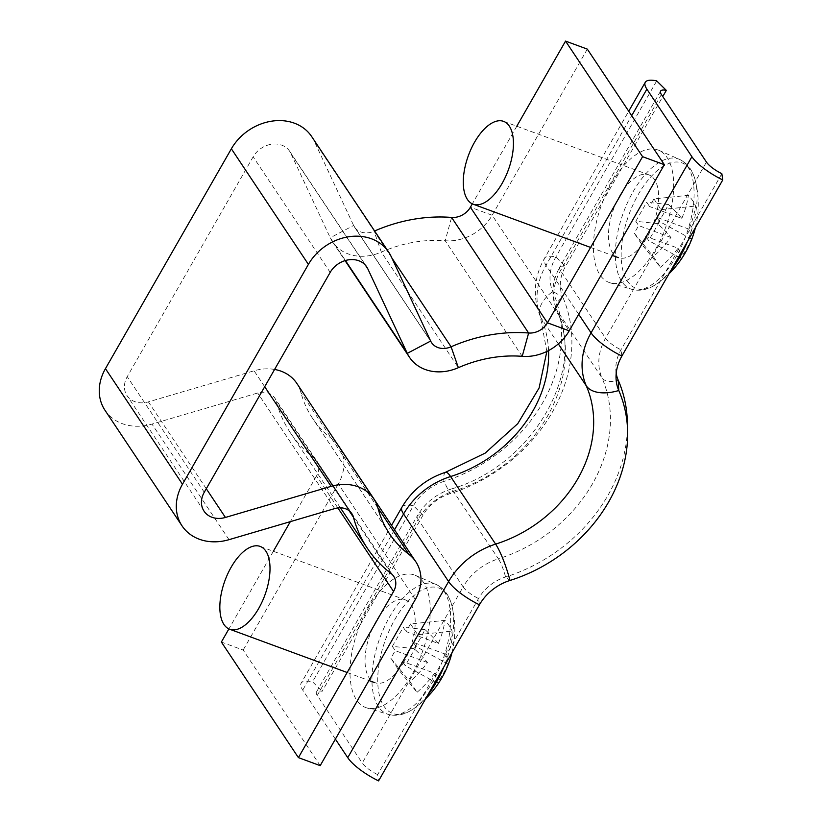 <?xml version="1.0" encoding="UTF-8"?>
<svg xmlns="http://www.w3.org/2000/svg" width="822" height="822" viewBox="0 0 822 822"><rect width="100%" height="100%" fill="white"/><g stroke="black" fill="none" stroke-linecap="round" stroke-linejoin="round"><path stroke-width="0.62" stroke-dasharray="4.11 3.08" d="M337.873 507.934L316.521 475.907A17.652 14.601 146.3 0 0 316.696 460.772A17.652 14.601 146.3 0 0 313.922 457.823A150.036 124.091 -33.7 0 1 290.392 432.804A150.036 124.091 -33.7 0 1 276.418 401.701A17.652 14.601 146.3 0 0 274.774 398.033A17.652 14.601 146.3 0 0 268.475 393.173A17.652 14.601 146.3 0 0 257.676 393.008L151.988 424.101A48.539 40.144 -33.7 0 1 104.99 410.27M274.589 369.448A44.131 36.497 146.3 0 0 254.08 370.784L148.381 401.876A22.06 18.248 -33.7 0 1 127.02 395.588A22.06 18.248 -33.7 0 1 127.235 376.671L253.145 156.807A22.06 18.248 -33.7 0 1 271.507 144.251A22.06 18.248 -33.7 0 1 289.652 151.258A22.06 18.248 -33.7 0 1 290.772 153.252L330.249 237.774A44.131 36.497 146.3 0 0 332.489 241.76A44.131 36.497 146.3 0 0 381.326 252.097A123.557 102.195 -33.7 0 1 445.185 240.754A44.131 36.497 146.3 0 0 492.173 215.251L470.39 207.236M311.682 136.575A48.539 40.144 -33.7 0 1 314.148 140.952L353.624 225.485A17.652 14.601 146.3 0 0 354.518 227.078A17.652 14.601 146.3 0 0 374.051 231.208A150.036 124.091 -33.7 0 1 374.606 230.972M516.791 126.228L472.321 203.866M587.319 49.114L492.173 215.251L569.204 330.834M337.339 444.178A44.131 36.497 146.3 0 0 331.8 438.722A123.557 102.195 -33.7 0 1 312.432 418.11A123.557 102.195 -33.7 0 1 300.914 392.505A44.131 36.497 146.3 0 0 296.804 383.35M415.336 599.505L338.304 483.922A44.131 36.497 146.3 0 0 338.726 446.089M320.19 765.642L243.158 650.058L221.375 642.044M338.304 483.922L243.158 650.058M316.521 475.907L290.33 521.641M273.356 551.285L228.896 628.922M616.212 373.322A40.597 33.579 -33.7 0 1 615.822 369.109A40.597 33.579 -33.7 0 1 620.99 349.792L721.85 173.689M558.333 343.904L541.246 318.258A35.305 19.625 156.5 0 1 540.311 316.552A35.305 19.625 156.5 0 1 552.744 291.44L562.71 296.948A40.597 33.579 -33.7 0 1 565.464 266.472L662.768 96.564M445.524 472.29A35.305 6.586 -107.5 0 0 443.962 481.394A148.268 122.632 -33.7 0 0 552.744 291.44A45.888 37.956 -33.7 0 1 555.857 256.988L656.706 80.895M627.392 422.436A153.56 127.009 -33.7 0 1 505.571 576.993A40.597 33.579 146.3 0 0 478.538 598.529L377.678 774.632L378.572 780.9M578.688 314.271L546.024 265.259A35.305 10.254 -150.2 0 1 544.431 258.406A35.305 10.254 -150.2 0 1 555.857 256.988L565.464 266.472A17.652 5.127 29.8 0 0 559.751 267.181C551.932 281.288 550.843 295.386 556.494 309.504A17.652 9.813 -23.5 0 1 562.71 296.948A153.56 127.009 -33.7 0 1 450.045 493.673A40.597 33.579 146.3 0 0 423.001 515.209L322.152 691.312A17.652 5.127 29.8 0 0 316.439 692.021A17.652 5.127 29.8 0 0 317.241 695.443L362.266 763.011A17.652 5.127 29.8 0 0 377.678 774.632M335.386 739.112L302.722 690.1A35.305 10.254 -150.2 0 1 301.119 683.246A35.305 10.254 -150.2 0 1 312.545 681.828L322.152 691.312M401.979 507.143A35.305 10.254 -150.2 0 1 413.404 505.736L423.001 515.209A17.652 5.127 29.8 0 0 417.288 515.918C425.056 502.889 436.235 493.96 450.826 489.131A17.652 3.288 72.5 0 0 450.045 493.673L443.962 481.394A45.888 37.956 146.3 0 0 413.404 505.736L312.545 681.828M427.779 694.98A66.788 32.14 110.2 0 1 414.36 708.225A66.788 32.14 110.2 0 1 383.936 706.16A66.788 32.14 110.2 0 1 394.879 619.469A66.788 32.14 110.2 0 1 447.456 595.241A66.788 32.14 110.2 0 1 451.977 606.04A66.788 32.14 110.2 0 1 443.89 666.858M366.653 707.855A70.6 33.979 110.2 0 1 368.112 608.259A70.6 33.979 110.2 0 1 415.418 575.39A70.6 33.979 110.2 0 1 412.13 674.307A70.6 33.979 110.2 0 1 366.653 707.855L388.282 714.38A69.254 33.332 110.2 0 1 389.71 616.695A69.254 33.332 110.2 0 1 436.112 584.452A69.254 33.332 110.2 0 1 432.886 681.469A69.254 33.332 110.2 0 1 388.282 714.38C396.81 716.671 405.503 714.626 414.36 708.225L414.36 708.225A97.078 97.078 0 0 0 425.601 698.782M403.879 661.926A44.131 21.238 110.2 0 1 374.873 682.692A44.131 21.238 110.2 0 1 376.363 620.651A44.131 21.238 110.2 0 1 405.359 599.875A44.131 21.238 110.2 0 1 403.879 661.926M438.352 643.462A96.4 27.989 -150.2 0 0 424.974 629.57A96.842 50.892 -49.4 0 1 414.062 648.62A96.4 27.989 29.8 0 1 427.44 662.511A96.4 79.734 146.3 0 1 409.901 681.592A96.842 4.367 -127.5 0 1 413.836 687.387A96.842 4.367 -127.5 0 1 417.052 692.319L398.002 669.005L402.369 661.381L434.591 673.249A96.4 27.989 29.8 0 1 437.047 683.113A96.842 92.485 -162.8 0 0 447.959 664.053A96.4 27.989 -150.2 0 0 445.503 654.189A96.4 79.734 -33.7 0 0 452.121 631.091A96.842 45.96 3.8 0 0 449.192 625.655A96.842 45.96 3.8 0 0 444.969 620.353L410.486 623.97L406.13 631.594L438.352 643.462A96.4 79.734 146.3 0 0 444.969 620.353M434.591 673.249A96.4 79.734 -33.7 0 1 417.052 692.319M427.44 662.511L395.218 650.644L390.851 658.268L409.901 681.592M445.503 654.189L413.281 642.321L417.648 634.707L452.121 631.091M398.002 669.005L390.851 658.268M410.486 623.97L417.648 634.707M447.959 664.053L416.138 646.616L413.281 642.321M416.138 646.616L405.225 665.676L402.369 661.381M414.062 648.62L392.351 646.359L395.218 650.644M392.351 646.359L403.263 627.299L406.13 631.594M437.047 683.113L405.225 665.676M424.974 629.57L403.263 627.299M671.214 269.924A66.788 32.14 110.2 0 1 657.795 283.169A66.788 32.14 110.2 0 1 627.371 281.103A66.788 32.14 110.2 0 1 638.314 194.413A66.788 32.14 110.2 0 1 690.891 170.185A66.788 32.14 110.2 0 1 695.412 180.984A66.788 32.14 110.2 0 1 687.326 241.802M611.537 183.203A70.6 33.979 110.2 0 1 658.854 150.334A70.6 33.979 110.2 0 1 655.566 249.251A70.6 33.979 110.2 0 1 610.088 282.799A70.6 33.979 110.2 0 1 611.537 183.203M619.798 195.595A44.131 21.238 110.2 0 1 648.794 174.819A44.131 21.238 110.2 0 1 647.304 236.87A44.131 21.238 110.2 0 1 618.308 257.635A44.131 21.238 110.2 0 1 619.798 195.595M610.088 282.799L631.717 289.323A69.254 33.332 110.2 0 1 633.135 191.639A69.254 33.332 110.2 0 1 679.547 159.396A69.254 33.332 110.2 0 1 676.321 256.413A69.254 33.332 110.2 0 1 631.717 289.323C640.246 291.615 648.938 289.57 657.795 283.169L657.795 283.169A97.078 97.078 0 0 0 669.036 273.726M678.027 248.193A96.4 27.989 29.8 0 1 680.482 258.057A96.842 92.485 -162.8 0 0 691.394 238.997A96.4 27.989 -150.2 0 0 688.939 229.133A96.4 79.734 -33.7 0 0 695.556 206.034A96.842 45.96 3.8 0 0 692.617 200.599A96.842 45.96 3.8 0 0 688.394 195.297L653.922 198.914L649.555 206.538L681.787 218.405A96.4 27.989 -150.2 0 0 668.399 204.514A96.842 50.892 -49.4 0 1 657.487 223.563A96.4 27.989 29.8 0 1 670.875 237.455A96.4 79.734 146.3 0 1 653.326 256.536A96.842 4.367 -127.5 0 1 657.261 262.341A96.842 4.367 -127.5 0 1 660.487 267.263L641.437 243.949L645.794 236.325L678.027 248.193A96.4 79.734 -33.7 0 1 660.487 267.263M681.787 218.405A96.4 79.734 146.3 0 0 688.394 195.297M688.939 229.133L656.706 217.265L661.073 209.651L695.556 206.034M670.875 237.455L638.643 225.588L634.276 233.212L653.326 256.536M653.922 198.914L661.073 209.651M641.437 243.949L634.276 233.212M657.487 223.563L635.786 221.303L638.643 225.588M635.786 221.303L646.698 202.243L649.555 206.538M691.394 238.997L659.573 221.56L656.706 217.265M659.573 221.56L648.661 240.62L645.794 236.325M668.399 204.514L646.698 202.243M680.482 258.057L648.661 240.62M349.062 510.688L276.418 401.701M264.694 386.72L254.08 370.784M330.177 272.39L253.145 156.807M204.267 492.244L127.235 376.671M365.276 265.033L290.772 153.252M391.18 256.526L314.148 140.952M522.217 356.337L445.185 240.754L451.597 217.44M391.775 257.8L374.051 231.208L381.326 252.097L458.357 367.681M430.656 341.058L353.624 225.485L330.249 237.774L345.415 260.523M206.281 488.73L148.381 401.876M229.019 539.674L151.988 424.101M334.718 508.592L257.676 393.008M377.945 508.078L300.914 392.505M377.894 507.873L331.8 438.722M390.964 573.407L313.922 457.823M660.6 91.078L559.751 267.181A17.652 5.127 29.8 0 0 560.542 270.602L605.578 338.171A17.652 5.127 29.8 0 0 620.99 349.792L621.884 356.06M661.402 94.509L560.542 270.602A52.957 43.792 -33.7 0 0 556.956 310.356A141.209 116.786 -33.7 0 1 453.354 491.258A17.652 3.288 72.5 0 0 450.826 489.131C533.077 465.992 586.764 369.766 556.494 309.504A17.652 9.813 -23.5 0 0 556.956 310.356L601.992 377.925A52.957 43.792 -33.7 0 1 605.578 338.171L706.437 162.068M548.551 350.583A123.557 102.195 -33.7 0 0 541.246 318.258A70.6 58.393 -33.7 0 1 546.024 265.259L631.686 115.686M316.439 692.021L417.288 515.918A17.652 5.127 29.8 0 0 418.09 519.34A52.957 43.792 146.3 0 1 453.354 491.258L498.389 558.826A141.209 116.786 -33.7 0 0 601.992 377.925A17.652 9.813 -23.5 0 0 618.247 380.267M317.241 695.443L418.09 519.34L463.125 586.908A52.957 43.792 146.3 0 1 498.389 558.826A17.652 3.288 72.5 0 1 505.571 576.993L509.989 580.455M394.519 529.8L302.722 690.1M479.432 604.797L478.538 598.529A17.652 5.127 29.8 0 1 463.125 586.908L362.266 763.011M351.806 513.616L274.774 398.033M289.652 151.258L366.684 266.831M354.518 227.078L431.56 342.651M332.489 241.76L345.065 260.625M204.051 511.161L127.02 395.588M389.464 533.694L312.432 418.11M340.39 507.811L290.392 432.804M393.728 576.345L316.696 460.772M546.856 351.446L540.311 316.552C532.471 296.845 533.848 277.466 544.431 258.406L628.717 111.227M615.822 369.109L616.038 377.904M391.549 525.35L301.119 683.246M347.161 672.499L368.944 680.513M451.956 652.771A97.078 97.078 0 0 0 451.977 606.04C449.377 595.426 444.096 588.233 436.112 584.452L415.418 575.39M260.173 546.424L405.359 599.875M658.854 150.334L679.547 159.396C687.521 163.177 692.812 170.37 695.412 180.984A97.078 97.078 0 0 1 695.391 227.715M503.598 121.368L648.794 174.819M590.597 247.443L612.38 255.457"/><path stroke-width="1.23" d="M642.578 156.673L664.351 164.698L587.319 49.114L565.546 41.1L642.578 156.673L547.431 322.81A17.652 14.601 -33.7 0 1 528.628 333.013A150.036 124.091 146.3 0 0 451.093 346.792A17.652 14.601 -33.7 0 1 431.56 342.651A17.652 14.601 -33.7 0 1 430.656 341.058L391.18 256.526A48.539 40.144 146.3 0 0 388.714 252.149A48.539 40.144 146.3 0 0 348.795 236.746A48.539 40.144 146.3 0 0 308.404 264.376L182.484 484.23A48.539 40.144 146.3 0 0 182.022 525.844A48.539 40.144 146.3 0 0 229.019 539.674L334.718 508.592A17.652 14.601 -33.7 0 1 345.507 508.746A17.652 14.601 -33.7 0 1 351.806 513.616A17.652 14.601 -33.7 0 1 353.45 517.274A150.036 124.091 146.3 0 0 367.434 548.377A150.036 124.091 146.3 0 0 390.964 573.407A17.652 14.601 -33.7 0 1 393.728 576.345A17.652 14.601 -33.7 0 1 393.563 591.48L298.417 757.617L221.375 642.044L228.896 628.922M664.351 164.698L569.204 330.834A44.131 36.497 -33.7 0 1 522.217 356.337A123.557 102.195 146.3 0 0 458.357 367.681A44.131 36.497 -33.7 0 1 409.52 357.334A44.131 36.497 -33.7 0 1 407.28 353.357L367.804 268.825A22.06 18.248 146.3 0 0 366.684 266.831A22.06 18.248 146.3 0 0 348.538 259.834A22.06 18.248 146.3 0 0 330.177 272.39L204.267 492.244A22.06 18.248 146.3 0 0 204.051 511.161A22.06 18.248 146.3 0 0 225.423 517.449L331.112 486.357A44.131 36.497 -33.7 0 1 358.104 486.768A44.131 36.497 -33.7 0 1 373.835 498.933A44.131 36.497 -33.7 0 1 377.945 508.078A123.557 102.195 146.3 0 0 389.464 533.694A123.557 102.195 146.3 0 0 408.842 554.305A44.131 36.497 -33.7 0 1 415.757 561.662A44.131 36.497 -33.7 0 1 415.336 599.505L320.19 765.642L298.417 757.617M373.835 498.933L296.804 383.35A44.131 36.497 146.3 0 0 281.073 371.184A44.131 36.497 146.3 0 0 274.589 369.448M308.404 264.376L231.362 148.792L105.452 368.646A48.539 40.144 -33.7 0 0 104.99 410.27L182.022 525.844M231.362 148.792A48.539 40.144 -33.7 0 1 271.763 121.163A48.539 40.144 -33.7 0 1 311.682 136.575L388.714 252.149M565.546 41.1L516.791 126.228M472.321 203.866L470.39 207.236A17.652 14.601 146.3 0 1 451.597 217.44A150.036 124.091 -33.7 0 0 374.606 230.972M415.757 561.662L338.726 446.089A44.131 36.497 146.3 0 0 337.339 444.178M290.33 521.641L273.356 551.285M721.85 173.689L722.744 179.956A35.305 10.254 -150.2 0 1 691.908 156.725L646.883 89.156A35.305 10.254 -150.2 0 1 645.28 82.303A35.305 10.254 -150.2 0 1 656.706 80.895L666.313 90.369A17.652 5.127 29.8 0 0 660.6 91.078A17.652 5.127 29.8 0 0 661.402 94.509L706.437 162.068A17.652 5.127 29.8 0 0 721.85 173.689M616.212 373.322A40.597 33.579 -33.7 0 0 618.247 380.267L618.781 390.512A45.888 37.956 -33.7 0 1 616.038 377.904A45.888 37.956 -33.7 0 1 621.884 356.06L722.744 179.956M662.768 96.564L666.313 90.369M558.333 343.904L586.281 385.826A35.305 19.625 156.5 0 0 618.781 390.512A148.268 122.632 -33.7 0 1 627.618 431.231A148.268 122.632 -33.7 0 1 509.989 580.455A45.888 37.956 146.3 0 0 479.432 604.797L378.572 780.9A35.305 10.254 -150.2 0 1 347.747 757.668L335.386 739.112M618.247 380.267A153.56 127.009 -33.7 0 1 627.392 422.436L627.618 431.231M443.89 666.858A66.788 32.14 110.2 0 1 436.513 681.941A66.788 32.14 110.2 0 1 427.779 694.98M258.683 608.475A44.131 21.238 110.2 0 1 229.677 629.241A44.131 21.238 110.2 0 1 231.167 567.201A44.131 21.238 110.2 0 1 260.173 546.424A44.131 21.238 110.2 0 1 258.683 608.475M687.326 241.802A66.788 32.14 110.2 0 1 679.948 256.885A66.788 32.14 110.2 0 1 671.214 269.924M474.602 142.144A44.131 21.238 110.2 0 1 503.598 121.368A44.131 21.238 110.2 0 1 502.108 183.419A44.131 21.238 110.2 0 1 473.112 204.185A44.131 21.238 110.2 0 1 474.602 142.144M353.45 517.274L349.062 510.688M331.112 486.357L264.694 386.72M182.484 484.23L105.452 368.646M367.804 268.825L365.276 265.033M470.39 207.236L547.431 322.81L569.204 330.834M451.597 217.44L528.628 333.013L522.217 356.337M391.775 257.8L451.093 346.792L458.357 367.681M345.415 260.523L407.28 353.357L430.656 341.058M225.423 517.449L206.281 488.73M408.842 554.305L377.894 507.873M393.563 591.48L337.873 507.934M631.686 115.686L646.883 89.156M621.884 356.06A35.305 10.254 -150.2 0 1 591.059 332.828L578.688 314.271M509.989 580.455A35.305 6.586 -107.5 0 0 495.625 544.113A123.557 102.195 -33.7 0 0 586.281 385.826A70.6 58.393 -33.7 0 1 591.059 332.828L691.908 156.725M548.551 350.583A123.557 102.195 -33.7 0 1 450.59 476.544A35.305 6.586 -107.5 0 0 445.524 472.29C426.608 478.538 412.089 490.148 401.979 507.143L391.549 525.35M479.432 604.797A35.305 10.254 -150.2 0 1 448.607 581.565A70.6 58.393 146.3 0 1 495.625 544.113L450.59 476.544A70.6 58.393 146.3 0 0 403.571 513.997L394.519 529.8M347.747 757.668L448.607 581.565L403.571 513.997A35.305 10.254 -150.2 0 1 401.979 507.143M345.065 260.625L409.52 357.334M367.434 548.377L340.39 507.811M628.717 111.227L645.28 82.303M546.856 351.446L539.098 387.984L517.778 423.628L485.155 453.128L445.524 472.29M229.677 629.241L347.161 672.499M368.944 680.513L374.873 682.692M425.601 698.782A97.078 97.078 0 0 0 451.956 652.771M669.036 273.726A97.078 97.078 0 0 0 695.391 227.715M473.112 204.185L590.597 247.443M612.38 255.457L618.308 257.635"/></g></svg>
